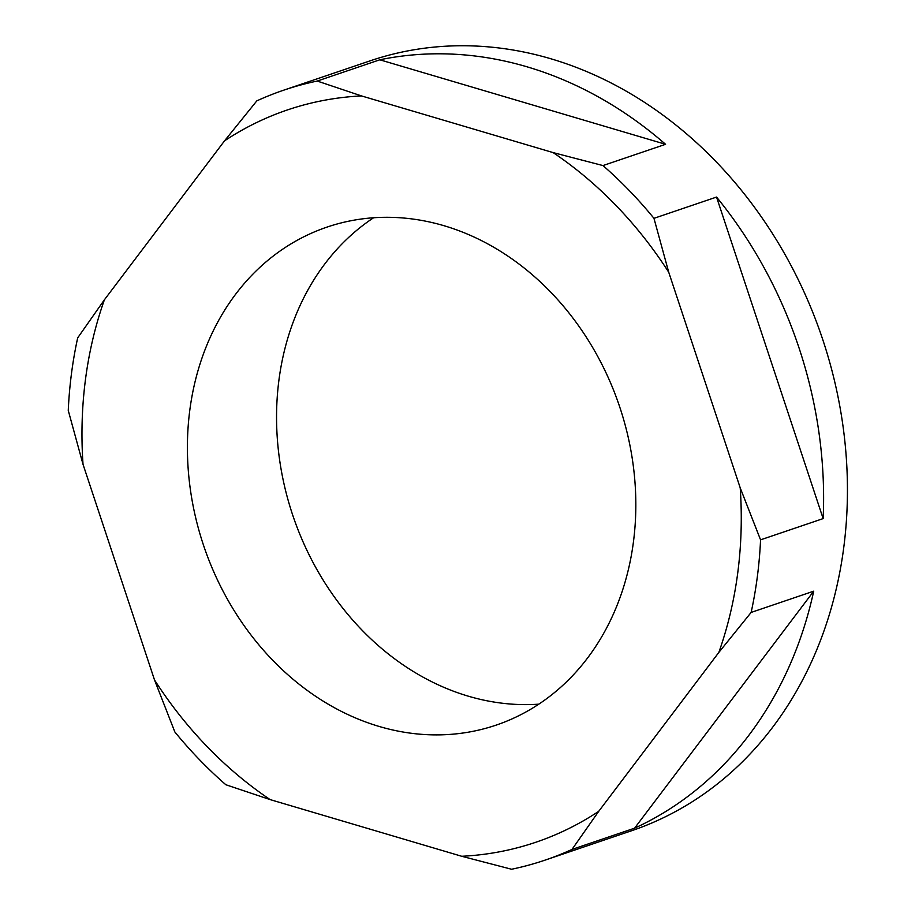 <?xml version="1.0" encoding="UTF-8"?>
<svg xmlns="http://www.w3.org/2000/svg" width="915" height="915" viewBox="0 0 915 915"><rect width="100%" height="100%" fill="white"/><g stroke="black" fill="none" stroke-linecap="round" stroke-linejoin="round"><path stroke-width="1.37" d="M668.728 272.235L653.962 218.33A406.557 339.019 -108.8 0 0 602.974 165.569L553.129 152.599A386.656 322.423 71.2 0 1 668.728 272.235L740.212 487.844A386.656 322.423 71.2 0 1 718.847 652.406L598.707 811.342A386.656 322.423 71.2 0 1 461.732 856.28L270.119 799.596A386.656 322.423 71.2 0 1 154.521 679.971L83.025 464.351A386.656 322.423 71.2 0 1 104.401 299.788L224.53 140.853A386.656 322.423 71.2 0 1 361.505 95.926L553.129 152.599M379.107 726.441A262.982 219.291 -108.8 0 0 496.193 725.103A262.982 219.291 -108.8 0 0 634.198 473.558A262.982 219.291 -108.8 0 0 444.141 225.753A262.982 219.291 -108.8 0 0 327.044 227.092A262.982 219.291 -108.8 0 0 189.039 478.648A262.982 219.291 -108.8 0 0 379.107 726.441M665.571 144.307L379.817 59.795A406.557 339.019 71.2 0 1 665.571 144.307L602.974 165.569M379.817 59.795L317.231 81.058A406.557 339.019 -108.8 0 0 283.661 90.196A406.557 339.019 -108.8 0 0 256.829 100.867L224.53 140.853M361.505 95.926L317.231 81.058M104.401 299.788L77.684 337.875A406.557 339.019 -108.8 0 0 68.259 410.458L83.025 464.351M154.521 679.971L174.857 731.977A406.557 339.019 -108.8 0 0 225.845 784.738L270.119 799.596M716.548 197.068A406.557 339.019 71.2 0 1 823.145 518.599L716.548 197.068L653.962 218.33M283.661 90.196L370.026 60.87A406.557 339.019 71.2 0 1 740.315 188.993A406.557 339.019 71.2 0 1 631.522 830.774L545.157 860.1A406.557 339.019 -108.8 0 0 571.989 849.44L598.707 811.342M461.732 856.28L511.588 869.25A406.557 339.019 -108.8 0 0 545.157 860.1M718.847 652.406L751.135 612.432A406.557 339.019 -108.8 0 0 760.559 539.85L740.212 487.844M823.145 518.599L760.559 539.85M373.594 217.759A262.982 219.291 -108.8 0 0 282.403 476.292A262.982 219.291 -108.8 0 0 468.251 696.166A262.982 219.291 -108.8 0 0 538.798 704.161M634.587 828.178L813.721 591.17A406.557 339.019 71.2 0 1 634.587 828.178L571.989 849.44M813.721 591.17L751.135 612.432"/></g></svg>
